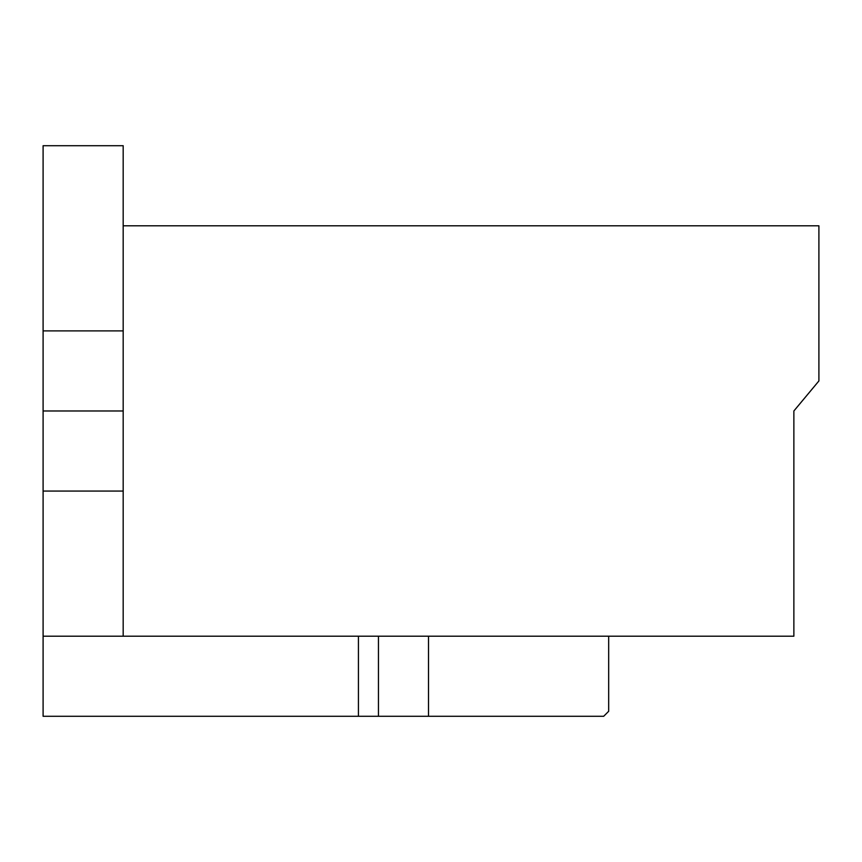 <?xml version="1.0" encoding="UTF-8"?>
<svg xmlns="http://www.w3.org/2000/svg" width="862" height="862" viewBox="0 0 862 862"><rect width="100%" height="100%" fill="white"/><g stroke="black" fill="none" stroke-linecap="round" stroke-linejoin="round"><path stroke-width="1.29" d="M123.18 330.9L43.1 330.9L43.1 145.71L123.18 145.71L123.18 491.06L43.1 491.06L43.1 636.21L123.18 636.21L123.18 491.06M123.18 225.79L818.9 225.79L818.9 380.95L793.87 410.98L793.87 636.21L123.18 636.21M123.18 410.98L43.1 410.98L43.1 491.06M43.1 330.9L43.1 410.98M608.68 636.21L608.68 711.29L603.68 716.29L43.1 716.29L43.1 636.21M378.45 636.21L378.45 716.29M428.5 716.29L428.5 636.21M358.43 716.29L358.43 636.21"/></g></svg>
